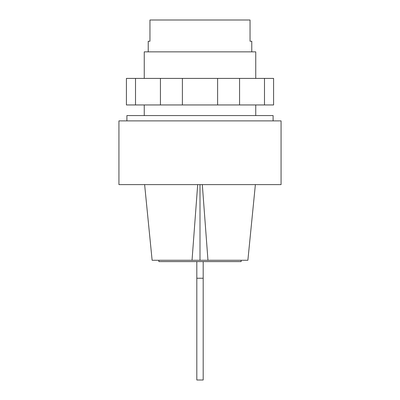 <?xml version="1.0" encoding="UTF-8"?>
<svg xmlns="http://www.w3.org/2000/svg" width="400" height="400" viewBox="0 0 400 400"><rect width="100%" height="100%" fill="white"/><g stroke="black" fill="none" stroke-linecap="round" stroke-linejoin="round"><path stroke-width="0.6" d="M255.75 78.405L255.75 51.86L144.25 51.86L144.25 78.405M251.77 51.86L251.77 41.24L250.04 41.24L250.04 20L149.96 20L149.96 41.24L148.23 41.24L148.23 51.86M264.49 78.405L135.51 78.405L135.51 104.955L273.585 104.955L273.585 78.405L264.49 78.405L264.49 104.955M160.43 78.405L160.43 104.955M182.38 78.405L182.38 104.955M217.62 78.405L217.62 104.955M239.57 78.405L239.57 104.955M135.51 78.405L126.415 78.405L126.415 104.955L135.51 104.955M196.815 261.595L196.815 380L203.185 380L203.185 261.595M203.185 278.24L196.815 278.24M241.15 260.265L241.15 261.595L158.85 261.595L158.85 260.265M281.065 184.605L118.935 184.605L118.935 120.885L281.065 120.885L281.065 184.605M273.1 120.885L273.1 115.575L126.9 115.575L126.9 120.885M197.69 184.605L192.035 260.265L200 260.265L200 184.605M200 260.265L207.965 260.265L202.31 184.605M192.035 260.265L152.125 260.265L144.62 184.605M255.38 184.605L247.875 260.265L207.965 260.265M255.75 104.955L255.75 115.575M144.25 104.955L144.25 115.575"/></g></svg>
